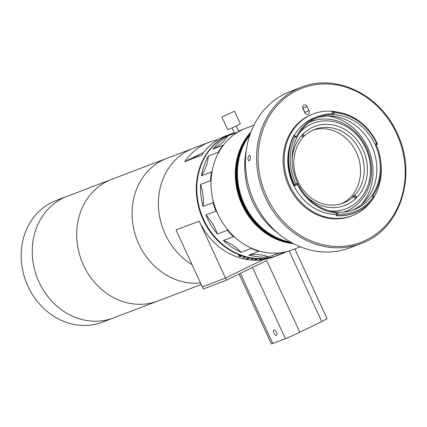 <?xml version="1.0" encoding="UTF-8"?>
<svg xmlns="http://www.w3.org/2000/svg" width="427" height="427" viewBox="0 0 427 427"><rect width="100%" height="100%" fill="white"/><g stroke="black" fill="none" stroke-linecap="round" stroke-linejoin="round"><path stroke-width="0.64" d="M201.24 284.51L157.857 301.03A65.075 56.914 -110.8 0 1 83.5 265.199A65.075 56.914 -110.8 0 1 111.543 179.404L56.033 200.541A65.075 56.914 69.2 0 0 27.99 286.336A65.075 56.914 69.2 0 0 102.347 322.171L113.401 317.96A65.075 56.914 -110.8 0 1 39.044 282.13A65.075 56.914 -110.8 0 1 67.087 196.335A65.075 56.914 -110.8 0 0 39.044 282.13A65.075 56.914 -110.8 0 0 113.401 317.96L157.857 301.03A65.075 56.914 -110.8 0 1 83.5 265.199A65.075 56.914 -110.8 0 1 111.543 179.404L166.909 158.321A65.075 56.914 -110.8 0 0 138.866 244.116A65.075 56.914 -110.8 0 1 166.909 158.321L193.234 148.297A65.075 56.914 69.2 0 0 165.19 234.092A65.075 56.914 69.2 0 0 192.081 264.687A65.075 56.914 -110.8 0 1 165.19 234.092A65.075 56.914 -110.8 0 1 193.234 148.297L209.027 142.282A65.075 56.914 -110.8 0 1 217.738 139.842M200.525 282.962A65.075 56.914 -110.8 0 1 138.866 244.116A65.075 56.914 -110.8 0 0 200.525 282.962M238.901 255.581L241.303 255.645L241.538 256.504L239.141 256.467L238.901 255.581M231.402 133.763A65.075 56.914 69.2 0 0 231.135 133.864A65.075 56.914 69.2 0 0 203.092 219.659A65.075 56.914 69.2 0 0 244.922 256.76L242.814 257.561A65.075 56.914 -110.8 0 0 243.838 257.839L245.941 257.033A65.075 56.914 69.2 0 0 249.026 257.737L245.872 258.943A65.075 56.914 -110.8 0 0 246.902 259.136L250.062 257.935A65.075 56.914 69.2 0 0 253.163 258.399L251.06 259.2A65.075 56.914 -110.8 0 0 252.095 259.312L254.204 258.511A65.075 56.914 69.2 0 0 257.31 258.73L254.15 259.936A65.075 56.914 -110.8 0 0 255.181 259.968L258.34 258.762A65.075 56.914 69.2 0 0 261.436 258.735L259.328 259.541A65.075 56.914 -110.8 0 0 260.358 259.488L262.461 258.687A65.075 56.914 69.2 0 0 265.525 258.415L262.365 259.621A65.075 56.914 -110.8 0 0 263.379 259.488L266.539 258.287A65.075 56.914 69.2 0 0 269.56 257.775L267.451 258.575A65.075 56.914 -110.8 0 0 268.45 258.362L270.558 257.561A65.075 56.914 69.2 0 0 273.515 256.803L270.355 258.009A65.075 56.914 -110.8 0 0 271.332 257.716L274.486 256.515A65.075 56.914 69.2 0 0 277.369 255.522L275.266 256.323A65.075 56.914 -110.8 0 0 275.346 256.291L274.081 256.776A65.075 56.914 -110.8 0 1 263.662 259.499L263.139 259.696A65.075 56.914 -110.8 0 1 199.195 221.143L176.036 229.966L202.334 286.885L225.499 278.062L199.195 221.143M255.992 259.659A65.075 56.914 69.2 0 0 256.413 259.264A65.075 56.914 -110.8 0 1 255.992 259.659M198.646 155.214L193.725 157.547L198.646 155.214M262.605 259.589A22.546 0.859 -24.8 0 0 263.326 259.264L263.379 259.488M263.288 259.269A64.84 56.711 -110.8 0 0 263.336 259.264L266.096 258.212M262.263 258.527L260.326 259.264A64.84 56.711 -110.8 0 1 260.016 259.28M254.695 259.723A64.84 56.711 -110.8 0 0 255.17 259.739L255.181 259.968M255.17 259.739L258.292 258.548M253.163 258.399L253.168 258.17A64.84 56.711 69.2 0 0 254.204 258.282L252.095 259.088A64.84 56.711 -110.8 0 1 251.519 259.024M246.267 258.789A64.84 56.711 -110.8 0 0 246.918 258.911L250.062 257.935M249.026 257.737L249.048 257.513A64.84 56.711 69.2 0 0 250.078 257.711M244.922 256.76L244.954 256.536A64.84 56.711 69.2 0 0 245.973 256.814L243.865 257.614A64.84 56.711 -110.8 0 1 243.166 257.428M263.139 259.696L225.499 278.062L202.334 286.885L203.311 288.994L226.475 280.171L225.499 278.062L263.139 259.696M263.352 259.328A24.403 0.934 155.2 0 1 262.845 259.563M231.135 133.864L225.872 135.871A65.075 56.914 69.2 0 0 201.619 155.231L184.774 161.641L203.668 152.423M184.774 161.641A65.075 56.914 -110.8 0 1 209.027 142.282M239.75 255.415L239.275 256.216M241.122 256.141L241.266 255.458M238.826 256.093L238.544 255.805M241.938 256.072L240.807 256.451M241.218 255.677L239.344 255.746L239.227 256.435L241.079 256.36L241.218 255.677M293.493 243.684A65.075 56.914 -110.8 0 1 242.104 204.805A65.075 56.914 -110.8 0 1 250.969 132.012A65.075 56.914 69.2 0 0 242.104 204.805A65.075 56.914 69.2 0 0 293.493 243.684M300.277 246.801L292.191 249.88A65.075 56.914 -110.8 0 1 217.834 214.044A65.075 56.914 -110.8 0 1 245.877 128.249L253.958 125.175M329.676 210.874A45.785 40.042 69.2 0 0 365.736 148.382A45.785 40.042 69.2 0 0 299.813 132.445M309.319 122.33A48.107 42.076 -110.8 0 1 366.51 147.891A48.107 42.076 -110.8 0 1 343.505 212.102M292.084 159.623A42.3 36.994 -110.8 0 1 314.662 126.429A42.3 36.994 -110.8 0 1 362.993 149.722A42.3 36.994 -110.8 0 1 344.765 205.488A42.3 36.994 -110.8 0 1 305.828 195.715M234.231 132.685L231.664 133.662A65.075 56.914 69.2 0 0 203.62 219.457A65.075 56.914 69.2 0 0 277.977 255.293L281.665 253.889A65.075 56.914 69.2 0 0 286.528 251.733M217.375 234.049A46.479 40.656 -110.8 0 0 205.969 214.984A65.075 56.914 69.2 0 0 207.303 218.053A65.075 56.914 69.2 0 0 217.375 234.049L227.377 230.238L227.217 229.203M286.72 251.61L276.595 255.511A65.075 56.914 69.2 0 0 281.665 253.889M286.597 251.706A65.075 56.914 -110.8 0 1 278.81 253.104L268.807 256.915A65.075 56.914 69.2 0 1 248.909 255.095L258.911 251.284A65.075 56.914 -110.8 0 1 251.097 248.455L241.095 252.261A65.075 56.914 69.2 0 1 223.417 240.465L233.42 236.659A65.075 56.914 -110.8 0 1 227.377 230.238M227.751 135.914A65.075 56.914 69.2 0 0 212.94 149.082A46.479 40.656 -110.8 0 0 227.751 135.914L237.754 132.108A65.075 56.914 -110.8 0 1 244.842 128.65L244.868 128.65M208.413 155.946A65.075 56.914 69.2 0 0 201.475 175.785A46.479 40.656 -110.8 0 0 208.413 155.946L218.416 152.135A65.075 56.914 -110.8 0 1 222.942 145.271L223.524 144.993M200.551 184.48A65.075 56.914 69.2 0 0 203.076 206.449A46.479 40.656 -110.8 0 0 200.551 184.48L210.554 180.669A65.075 56.914 -110.8 0 1 211.477 171.974L212.107 171.195M223.417 240.465A46.479 40.656 -110.8 0 1 241.095 252.261M259.621 251.135L258.911 251.284M251.097 248.455L250.697 247.831M234.434 236.905L233.42 236.659M205.969 214.984L215.971 211.173A65.075 56.914 -110.8 0 1 213.078 202.638L213.361 201.533M216.873 211.872L215.971 211.173M213.078 202.638L203.076 206.449M211.045 181.555L210.554 180.669M211.477 171.974L201.475 175.785M218.469 152.802L218.416 152.135M222.942 145.271L212.94 149.082M244.842 128.65L238.586 131.03M248.909 255.095A46.479 40.656 -110.8 0 1 268.807 256.915M221.885 117.046L227.73 129.696L235.747 126.275L240.39 123.846L234.546 111.196L221.885 117.046L234.546 111.196M278.393 233.569A75.531 66.062 -110.8 0 1 252.613 201.683A75.531 66.062 -110.8 0 1 246.422 149.61M290.766 242.2A65.075 56.914 -110.8 0 1 244.212 204.005A65.075 56.914 -110.8 0 1 249.918 134.932A65.075 56.914 69.2 0 0 244.212 204.005A65.075 56.914 69.2 0 0 290.766 242.2M273.985 330.023A2.904 1.404 -116 0 0 273.926 330.05A2.904 1.404 -116 0 0 273.91 333.22A2.904 1.404 -116 0 0 276.418 335.296A2.904 1.404 -116 0 0 276.472 335.27A2.904 1.404 -116 0 0 276.488 332.099A2.904 1.404 -116 0 0 273.985 330.023M294.811 248.882L327.05 318.643A11.62 0.443 155.2 0 1 321.766 321.515L299.823 332.222A11.62 0.443 155.2 0 1 285.412 338.686L272.778 343.5A11.62 0.443 155.2 0 1 271.375 343.911L239.077 274.022M299.823 332.222L266.704 260.545L226.475 280.171M254.038 258.346A62.748 54.88 -110.8 0 1 253.595 258.741M243.79 204.165A65.075 56.914 69.2 0 0 291.374 242.547A65.075 56.914 69.2 0 1 243.79 204.165A65.075 56.914 69.2 0 1 250.142 134.27A65.075 56.914 69.2 0 0 243.79 204.165M243.577 204.245A65.075 56.914 69.2 0 0 291.662 242.707A65.075 56.914 69.2 0 1 243.577 204.245A65.075 56.914 69.2 0 1 250.254 133.955A65.075 56.914 69.2 0 0 243.577 204.245M242.733 204.565A65.075 56.914 69.2 0 0 292.751 243.294A65.075 56.914 69.2 0 1 242.733 204.565A65.075 56.914 69.2 0 1 250.67 132.792A65.075 56.914 69.2 0 0 242.733 204.565M242.525 204.645A65.075 56.914 69.2 0 0 293.002 243.427A65.075 56.914 69.2 0 1 242.525 204.645A65.075 56.914 69.2 0 1 250.772 132.525A65.075 56.914 69.2 0 0 242.525 204.645M242.947 204.485A65.075 56.914 69.2 0 0 292.49 243.155A65.075 56.914 69.2 0 1 242.947 204.485A65.075 56.914 69.2 0 1 250.569 133.069A65.075 56.914 69.2 0 0 242.947 204.485M242.317 204.725A65.075 56.914 69.2 0 0 293.253 243.561A65.075 56.914 69.2 0 1 242.317 204.725A65.075 56.914 69.2 0 1 250.873 132.263A65.075 56.914 69.2 0 0 242.317 204.725M243.155 204.405A65.075 56.914 69.2 0 0 292.223 243.011A65.075 56.914 69.2 0 1 243.155 204.405A65.075 56.914 69.2 0 1 250.468 133.357A65.075 56.914 69.2 0 0 243.155 204.405M243.369 204.325A65.075 56.914 69.2 0 0 291.945 242.862A65.075 56.914 69.2 0 1 243.369 204.325A65.075 56.914 69.2 0 1 250.361 133.651A65.075 56.914 69.2 0 0 243.369 204.325M243.998 204.085A65.075 56.914 69.2 0 0 291.075 242.376A65.075 56.914 69.2 0 1 243.998 204.085A65.075 56.914 69.2 0 1 250.03 134.596A65.075 56.914 69.2 0 0 243.998 204.085M380.932 162.772A54.501 47.664 -110.8 0 1 374.063 196.986M372.093 200.033A54.501 47.664 -110.8 0 1 352.131 215.736A54.501 47.664 -110.8 0 1 289.858 185.729A54.501 47.664 -110.8 0 1 313.343 113.876A54.501 47.664 -110.8 0 1 338.696 112.328M352.131 215.736L351.079 216.142A54.501 47.664 -110.8 0 1 288.801 186.129A54.501 47.664 -110.8 0 1 312.286 114.276L313.343 113.876M336.524 214.482A50.434 44.109 -110.8 0 1 293.055 184.17A50.434 44.109 -110.8 0 1 290.195 144.614M332.377 111.901A52.756 46.143 -110.8 0 0 331.944 111.89L332.366 111.73A52.756 46.143 -110.8 0 1 377.19 143.429A52.756 46.143 -110.8 0 1 377.569 144.273L376.694 143.44L375.771 143.867A50.434 44.109 -110.8 0 1 375.888 144.123A50.434 44.109 -110.8 0 1 372.456 196.324L373.305 197.06L374.228 197.13A52.756 46.143 -110.8 0 1 354.458 212.988A52.756 46.143 -110.8 0 1 336.54 215.518L336.503 213.233L338.067 213.105A50.434 44.109 -110.8 0 1 296.786 183.386L296.765 184.629L294.972 185.596L295.89 183.872L296.786 183.386M336.508 213.425A50.434 44.109 -110.8 0 1 336.081 213.399L336.503 213.233M332.5 113.812L332.366 111.73L333.999 112.707L334.074 113.849A50.434 44.109 -110.8 0 0 318.264 116.352L314.79 117.676A50.434 44.109 -110.8 0 0 294.262 135.418M376.694 143.44A51.592 45.123 69.2 0 0 333.999 112.707M316.871 117.927A49.5 43.298 -110.8 0 1 371.682 145.804A49.5 43.298 -110.8 0 1 352.072 210.367M297.261 182.489A49.5 43.298 -110.8 0 1 318.595 117.222A49.5 43.298 -110.8 0 1 375.157 144.481A49.5 43.298 -110.8 0 1 353.828 209.748A49.5 43.298 -110.8 0 1 297.261 182.489M360.932 243.598L349.873 247.809A83.665 73.177 -110.8 0 1 254.273 201.736A83.665 73.177 -110.8 0 1 290.328 91.431L301.382 87.22A83.665 73.177 -110.8 0 0 265.327 197.53A83.665 73.177 -110.8 0 0 360.932 243.598C400.083 230.121 417.932 175.438 397.126 133.251C380.174 94.538 335.761 73.108 301.382 87.22M249.197 160.931C247.511 159.677 247.569 157.782 249.379 155.252C250.964 156.485 250.905 158.38 249.197 160.931L248.893 160.968M249.379 155.252L249.678 155.209M372.776 195.87L374.228 197.13M354.25 213.068A52.756 46.143 -110.8 0 1 354.036 213.148A52.756 46.143 -110.8 0 1 336.118 215.678L338.083 214.247A51.592 45.123 69.2 0 0 373.305 197.06M338.067 213.105L338.083 214.247M295.105 136.725L294.139 135.338A52.756 46.143 -110.8 0 0 294.972 185.596L294.55 185.756A52.756 46.143 -110.8 0 1 293.717 135.498L294.139 135.338L295.97 136.587L296.023 137.35L295.105 136.725A51.592 45.123 69.2 0 0 295.89 183.872M296.023 137.35A50.434 44.109 -110.8 0 1 318.264 116.352M377.569 144.273L376.235 144.886M305.134 113.23A2.674 2.338 69.2 0 0 304.878 112.344L302.93 108.127A2.674 2.338 69.2 0 0 302.684 107.689M307.141 106.526A2.674 2.338 69.2 0 0 304.088 105.053A2.674 2.338 69.2 0 0 302.94 108.575L304.889 112.792A2.674 2.338 69.2 0 0 307.942 114.265A2.674 2.338 69.2 0 0 309.095 110.742L307.141 106.526L302.93 108.127M327.744 116.064A52.291 45.737 -110.8 0 1 367.562 147.139A52.291 45.737 -110.8 0 1 361.434 204.528M302.812 137.024A39.508 34.555 -110.8 0 1 303.528 136.314L302.252 134.82M356.102 198.043L353.882 195.433L354.933 195.032A39.508 34.555 69.2 0 0 357.73 146.568A39.508 34.555 69.2 0 0 314.971 129.296A39.508 34.555 69.2 0 0 304.579 135.914L303.528 136.314M353.882 195.433A39.508 34.555 -110.8 0 1 353.166 196.19A39.508 34.555 -110.8 0 1 352.43 196.922L353.487 196.521L355.445 198.822M341.226 203.78A39.508 34.555 69.2 0 0 350.535 197.194A39.508 34.555 69.2 0 0 354.901 149.445A39.508 34.555 69.2 0 0 313.151 130.059M304.579 135.914L302.994 134.051M356.919 197.37L354.933 195.032M301.574 135.567L303.133 137.403A39.508 34.555 69.2 0 0 300.336 185.868A39.508 34.555 69.2 0 0 343.094 203.14A39.508 34.555 69.2 0 0 353.487 196.521M285.412 338.686L252.506 267.467M321.766 321.515L289.148 250.927M240.38 273.387L272.778 343.5M266.768 196.879A82.502 72.158 69.2 0 0 366.265 240.049A82.502 72.158 69.2 0 0 396.598 133.534A82.502 72.158 69.2 0 0 297.101 90.369A82.502 72.158 69.2 0 0 266.768 196.879M304.878 112.344L309.095 110.742M234.53 133.336L232.053 127.972M238.805 131.505L236.275 126.024M354.458 212.988L354.036 213.148"/></g></svg>

